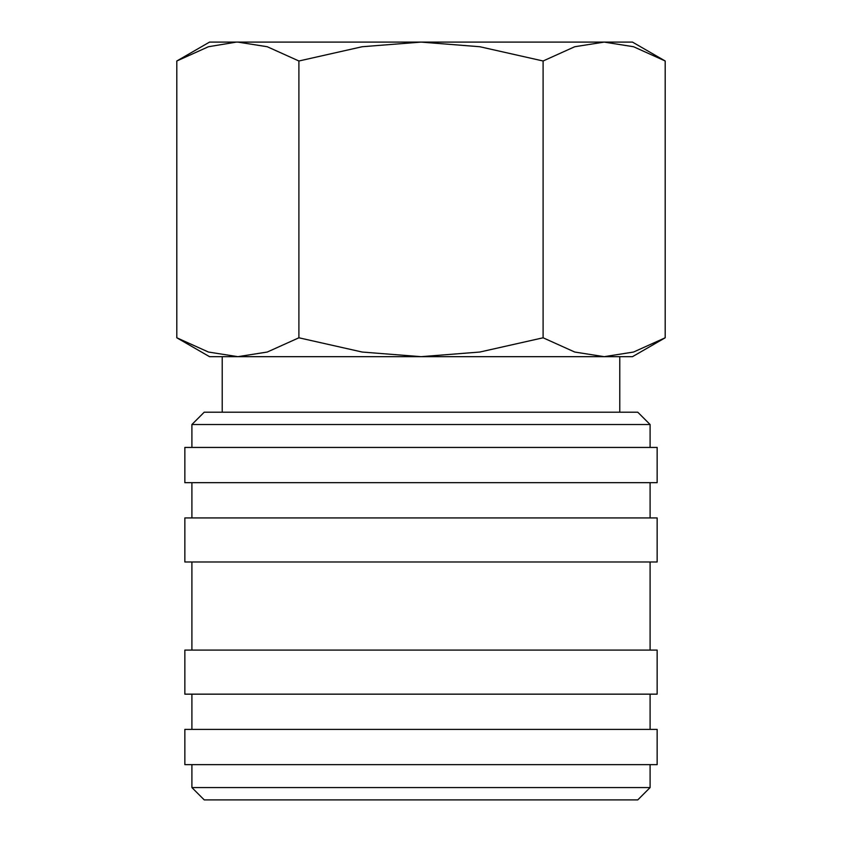 <?xml version="1.0" encoding="UTF-8"?>
<svg xmlns="http://www.w3.org/2000/svg" width="842" height="842" viewBox="0 0 842 842"><rect width="100%" height="100%" fill="white"/><g stroke="black" fill="none" stroke-linecap="round" stroke-linejoin="round"><path stroke-width="1.26" d="M650.098 447.439L650.098 424.526L637.762 412.191L204.238 412.191L191.902 424.526L191.902 447.439M657.149 482.677L657.149 447.439L184.851 447.439L184.851 482.677L657.149 482.677M650.098 517.925L650.098 482.677M191.902 482.677L191.902 517.925M657.149 561.982L657.149 517.925L184.851 517.925L184.851 561.982L657.149 561.982M650.098 650.098L650.098 561.982M191.902 561.982L191.902 650.098M657.149 694.155L657.149 650.098L184.851 650.098L184.851 694.155L657.149 694.155M650.098 729.404L650.098 694.155M191.902 694.155L191.902 729.404M657.149 764.652L657.149 729.404L184.851 729.404L184.851 764.652L657.149 764.652M191.902 764.652L191.902 787.565L204.238 799.9L637.762 799.9L650.098 787.565L650.098 764.652M665.191 60.992L632.479 42.1L604.146 42.1L633.552 46.731L665.191 60.992L665.191 337.789L633.552 352.04L604.146 356.671L619.786 356.671L619.786 412.191M209.521 42.1L176.809 60.992L208.448 46.731L236.349 42.1L421 42.1L479.814 46.731L543.101 60.992L574.739 46.731L604.146 42.1L421 42.1L362.186 46.731L298.899 60.992L267.261 46.731L237.854 42.1L209.521 42.1M604.146 356.671L574.739 352.04L543.101 337.789L479.814 352.04L421 356.671L632.479 356.671L665.191 337.789M176.809 337.789L209.521 356.671L421 356.671L362.186 352.04L298.899 337.789L267.261 352.04L237.854 356.671L208.448 352.04L176.809 337.789L176.809 60.992M237.854 356.671L222.214 356.671L222.214 412.191M298.899 337.789L298.899 60.992M543.101 337.789L543.101 60.992M191.902 787.565L650.098 787.565M191.902 424.526L650.098 424.526"/></g></svg>
